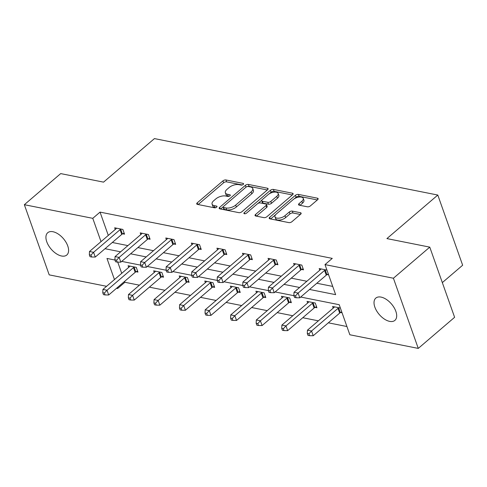 <?xml version="1.0" encoding="UTF-8"?>
<svg xmlns="http://www.w3.org/2000/svg" width="487" height="487" viewBox="0 0 487 487"><rect width="100%" height="100%" fill="white"/><g stroke="black" fill="none" stroke-linecap="round" stroke-linejoin="round"><path stroke-width="0.73" d="M243.19 184.457A1.577 0.755 -19.5 0 0 243.549 183.702A1.577 0.755 -19.5 0 0 243.062 183.374L225.974 179.971A2.246 1.077 -19.5 0 0 222.936 180.872L197.247 202.848A2.246 1.077 -19.5 0 0 196.736 203.919A2.246 1.077 -19.5 0 0 197.43 204.394L214.517 207.797A1.577 0.755 -19.5 0 0 216.648 207.17A1.577 0.755 -19.5 0 0 217.001 206.415A1.577 0.755 -19.5 0 0 216.52 206.086L214.304 205.648A7.195 3.446 -19.5 0 1 212.088 204.144A7.195 3.446 -19.5 0 1 213.726 200.717L215.869 198.885A7.195 3.446 -19.5 0 1 225.578 195.999L227.794 196.444A1.577 0.755 -19.5 0 0 229.919 195.811A1.577 0.755 -19.5 0 0 230.278 195.062A1.577 0.755 -19.5 0 0 229.791 194.733L227.581 194.289A7.195 3.446 -19.5 0 1 225.359 192.785A7.195 3.446 -19.5 0 1 226.997 189.358L229.14 187.525A7.195 3.446 -19.5 0 1 238.855 184.646L241.065 185.084A1.577 0.755 -19.5 0 0 243.19 184.457M389.655 321.377A14.665 8.066 49.4 0 1 376.646 310.895A14.665 8.066 49.4 0 1 375.824 298.093A14.665 8.066 49.4 0 1 381.059 297.1A14.665 8.066 49.4 0 1 394.068 307.583A14.665 8.066 49.4 0 1 394.89 320.379A14.665 8.066 49.4 0 1 389.655 321.377M61.557 256.004A14.665 8.066 49.4 0 1 48.548 245.521A14.665 8.066 49.4 0 1 47.726 232.719A14.665 8.066 49.4 0 1 52.961 231.727A14.665 8.066 49.4 0 1 65.97 242.209A14.665 8.066 49.4 0 1 66.792 255.011A14.665 8.066 49.4 0 1 61.557 256.004M307.364 206.798A2.246 1.077 -19.5 0 0 310.396 205.898L317.603 199.731A2.246 1.077 -19.5 0 0 318.114 198.659A2.246 1.077 -19.5 0 0 317.421 198.191L298.44 194.41A2.246 1.077 -19.5 0 0 295.408 195.311L269.719 217.287A2.246 1.077 -19.5 0 0 269.208 218.359A2.246 1.077 -19.5 0 0 269.895 218.833L288.882 222.614A2.246 1.077 -19.5 0 0 291.914 221.713L300.619 214.262A2.246 1.077 -19.5 0 0 301.13 213.19A2.246 1.077 -19.5 0 0 300.442 212.722L292.316 211.102A2.246 1.077 -19.5 0 0 289.278 212.003L284.962 215.698A6.014 2.879 -19.5 0 1 279.075 218.158A6.014 2.879 -19.5 0 1 274.991 216.849A6.014 2.879 -19.5 0 1 276.354 213.982L293.271 199.512A6.014 2.879 -19.5 0 1 299.158 197.052A6.014 2.879 -19.5 0 1 303.243 198.361A6.014 2.879 -19.5 0 1 301.873 201.228L299.055 203.639A2.246 1.077 -19.5 0 0 298.543 204.71A2.246 1.077 -19.5 0 0 299.237 205.179L307.364 206.798M106.58 286.301L49.199 274.869L24.35 204.698L60.698 173.597L103.554 182.138L154.446 138.594L437.801 195.056L386.915 238.593L429.771 247.134L393.417 278.235L418.266 348.406L349.849 334.77L339.202 304.71L300.698 297.04M24.35 204.698L92.773 218.334L101.022 241.631M309.549 289.461L335.64 294.659L324.999 264.599L332.268 258.384L100.042 212.113L92.773 218.334M324.999 264.599L393.417 278.235M267.576 189.766A2.246 1.077 -19.5 0 0 268.087 188.694A2.246 1.077 -19.5 0 0 267.393 188.226L248.413 184.439A2.246 1.077 -19.5 0 0 245.375 185.34L219.686 207.322A2.246 1.077 -19.5 0 0 219.174 208.393A2.246 1.077 -19.5 0 0 219.868 208.862L238.849 212.649A2.246 1.077 -19.5 0 0 241.887 211.748L267.576 189.766M273.426 189.425L292.407 193.205A2.246 1.077 -19.5 0 1 293.101 193.68A2.246 1.077 -19.5 0 1 292.59 194.751L266.9 216.727A2.246 1.077 -19.5 0 1 263.863 217.628L255.742 216.009A2.246 1.077 -19.5 0 1 255.048 215.54A2.246 1.077 -19.5 0 1 255.559 214.469L265.981 205.557A2.246 1.077 -19.5 0 0 266.492 204.485A2.246 1.077 -19.5 0 0 265.799 204.016L260.405 202.939A2.246 1.077 -19.5 0 0 257.373 203.84L246.525 213.123A1.577 0.755 -19.5 0 1 244.985 213.763A1.577 0.755 -19.5 0 1 243.914 213.422A1.577 0.755 -19.5 0 1 244.273 212.673L270.388 190.326A2.246 1.077 -19.5 0 1 273.426 189.425L274.096 191.324L292.346 194.958M429.771 247.134L454.614 317.305L418.266 348.406M442.33 282.606L462.65 265.226L437.801 195.056M315.095 307.4L316.927 307.766L315.253 303.024L307.053 301.392L307.644 303.048M263.966 297.21L265.799 297.575L264.118 292.833L255.925 291.202L256.509 292.864M212.831 287.026L214.664 287.391L212.983 282.649L204.79 281.017L205.38 282.673M161.702 276.835L163.535 277.2L161.854 272.458L153.661 270.827L154.245 272.489M117.744 262.109L121.726 273.341M124.581 281.401L124.891 282.283L139.416 285.175M149.369 287.16L164.983 290.27M174.936 292.255L190.551 295.365M200.504 297.344L216.112 300.455M226.065 302.439L241.68 305.55M251.633 307.534L267.247 310.645M277.2 312.63L292.815 315.74M302.768 317.725L318.376 320.836M328.329 322.814L346.927 326.521M136.135 271.74L137.967 272.105L136.287 267.369L128.093 265.732L128.684 267.393M187.264 281.93L189.096 282.296L187.422 277.553L179.228 275.922L179.813 277.578M238.399 292.115L240.231 292.48L238.551 287.744L230.357 286.106L230.948 287.768M289.528 302.305L291.366 302.671L289.686 297.928L281.492 296.297L282.076 297.953M340.376 308.028L332.621 306.487L333.211 308.143M342.057 312.77L340.663 312.496M124.891 282.283L117.623 288.499L116.533 288.286M105.022 248.711L120.636 251.822M130.589 253.806L146.203 256.917M156.157 258.901L171.771 262.012M181.724 263.991L197.332 267.101M207.285 269.086L222.9 272.196M232.853 274.181L248.467 277.292M258.42 279.276L274.035 282.387M283.988 284.371L299.596 287.482M114.956 260.034L106.976 258.445L114.457 279.562M117.306 287.622L117.623 288.499M293.917 295.688L275.131 291.944M268.349 290.593L249.563 286.855M242.788 285.504L223.996 281.76M217.22 280.409L198.434 276.665M191.653 275.313L172.867 271.569M166.085 270.218L147.299 266.474M140.524 265.129L121.732 261.385M112.296 242.489L127.904 245.6M137.858 247.585L153.472 250.695M163.425 252.68L179.039 255.791M188.993 257.775L204.607 260.886M214.56 262.864L230.168 265.975M240.121 267.96L255.736 271.07M265.689 273.055L281.303 276.166M291.256 278.15L306.871 281.261M316.824 283.245L332.718 286.411M100.042 212.113L108.297 235.416M328.622 274.838L327.234 274.565M319.776 270.212L319.192 268.556L326.947 270.102M294.209 265.123L293.624 263.461L301.818 265.092L303.498 269.835L301.666 269.469M268.647 260.028L268.057 258.366L276.251 259.997L277.931 264.739L276.099 264.374M243.08 254.932L242.489 253.277L250.689 254.908L252.363 259.65L250.531 259.285M217.512 249.837L216.928 248.181L225.122 249.813L226.802 254.555L224.964 254.19M191.945 244.742L191.361 243.086L199.554 244.718L201.234 249.46L199.402 249.094M166.384 239.653L165.793 237.991L173.987 239.622L175.667 244.364L173.835 243.999M140.816 234.557L140.226 232.896L148.419 234.533L150.099 239.269L148.267 238.904M115.249 229.462L114.664 227.806L122.858 229.438L124.538 234.18L122.7 233.815M225.359 192.785L226.035 194.684A7.195 3.446 -19.5 0 0 228.251 196.188L227.581 194.289M228.951 196.328L228.251 196.188M212.088 204.144L212.758 206.038A7.195 3.446 -19.5 0 0 214.98 207.541L214.304 205.648M215.68 207.681L214.98 207.541M242.228 184.969L226.644 181.864A2.246 1.077 -19.5 0 0 223.606 182.765L198.16 204.54M223.21 206.78L220.605 209.008M267.333 189.973L249.082 186.338A2.246 1.077 -19.5 0 0 247.311 186.539M248.181 186.503A1.577 0.755 -19.5 0 0 246.057 187.136L223.509 206.427A1.577 0.755 -19.5 0 0 223.149 207.176A1.577 0.755 -19.5 0 0 223.636 207.505L225.968 207.973A7.195 3.446 -19.5 0 0 235.684 205.088L251.097 191.902A7.195 3.446 -19.5 0 0 252.735 188.475A7.195 3.446 -19.5 0 0 250.519 186.965L248.181 186.503M223.149 207.176L223.825 209.075A1.577 0.755 -19.5 0 0 224.306 209.404L223.636 207.505M252.735 188.475L253.404 190.368A7.195 3.446 -19.5 0 1 251.767 193.796L236.353 206.987A7.195 3.446 -19.5 0 1 226.638 209.867L224.306 209.404M256.472 216.155L266.651 207.45A2.246 1.077 -19.5 0 0 267.162 206.378L266.492 204.485M257.933 203.456L261.842 200.108M269.049 193.942L271.064 192.225L270.388 190.326M276.786 196.304A6.014 2.879 -19.5 0 0 278.156 193.442A6.014 2.879 -19.5 0 0 274.071 192.134A6.014 2.879 -19.5 0 0 268.185 194.593L262.225 199.688A2.246 1.077 -19.5 0 0 261.714 200.76A2.246 1.077 -19.5 0 0 262.408 201.228L267.795 202.306A2.246 1.077 -19.5 0 0 270.833 201.405L276.786 196.304L277.462 198.203A6.014 2.879 -19.5 0 0 278.832 195.336L278.156 193.442M261.714 200.76L262.383 202.659A2.246 1.077 -19.5 0 0 263.077 203.128L262.408 201.228M277.462 198.203L271.502 203.298A2.246 1.077 -19.5 0 1 268.465 204.199L263.077 203.128M274.096 191.324A2.246 1.077 -19.5 0 0 271.064 192.225M303.243 198.361L303.912 200.26A6.014 2.879 -19.5 0 1 302.549 203.128L299.974 205.325M274.991 216.849L275.66 218.748A6.014 2.879 -19.5 0 0 279.745 220.051A6.014 2.879 -19.5 0 0 285.632 217.598L284.962 215.698M300.376 214.475L292.985 213.002A2.246 1.077 -19.5 0 0 289.954 213.903L285.632 217.598M317.36 199.944L299.115 196.304A2.246 1.077 -19.5 0 0 296.078 197.205L294.136 198.866M275.666 214.67L270.632 218.98M129.926 266.097L129.81 266.298A2.289 1.096 160.5 0 1 129.384 266.791L102.921 289.43L107.018 290.246L108.698 294.988L135.161 272.349A2.289 1.096 160.5 0 1 135.824 271.904L137.571 270.985M104.407 293.04L102.769 292.711L103.439 294.611L105.076 294.939L104.407 293.04L107.018 290.246L133.481 267.607A2.289 1.096 160.5 0 1 134.144 267.162L134.455 266.998M102.769 292.711L102.921 289.43M108.698 294.988L105.076 294.939M121.026 229.073L120.715 229.237A2.289 1.096 -19.5 0 0 120.052 229.675L93.589 252.315L89.492 251.499L115.955 228.86A2.289 1.096 -19.5 0 0 116.381 228.373L116.496 228.172M124.136 233.054L122.389 233.973A2.289 1.096 -19.5 0 0 121.732 234.417L95.269 257.057L93.589 252.315L90.972 255.109L89.334 254.786L90.004 256.679L91.647 257.008L90.972 255.109M91.647 257.008L95.269 257.057M89.492 251.499L89.334 254.786M155.493 271.192L155.377 271.393A2.289 1.096 160.5 0 1 154.951 271.88L128.489 294.525L132.586 295.341L134.266 300.083L160.728 277.438A2.289 1.096 160.5 0 1 161.392 277L163.133 276.08M129.974 298.135L128.331 297.807L129.006 299.706L130.644 300.029L129.974 298.135L132.586 295.341L159.048 272.702A2.289 1.096 160.5 0 1 159.712 272.257L160.022 272.093M128.331 297.807L128.489 294.525M134.266 300.083L130.644 300.029M181.061 276.287L180.945 276.488A2.289 1.096 160.5 0 1 180.519 276.975L154.056 299.621L158.153 300.436L159.833 305.172L186.296 282.533A2.289 1.096 160.5 0 1 186.953 282.095L188.7 281.176M155.536 303.231L153.898 302.902L154.568 304.801L156.211 305.124L155.536 303.231L158.153 300.436L184.616 277.791A2.289 1.096 160.5 0 1 185.279 277.353L185.59 277.188M153.898 302.902L154.056 299.621M159.833 305.172L156.211 305.124M146.587 234.168L146.277 234.326A2.289 1.096 -19.5 0 0 145.619 234.771L119.157 257.41L115.06 256.594L141.522 233.955A2.289 1.096 -19.5 0 0 141.942 233.462L142.064 233.261M149.704 238.149L147.957 239.068A2.289 1.096 -19.5 0 0 147.299 239.513L120.837 262.152L119.157 257.41L116.539 260.204L114.902 259.881L115.571 261.775L117.209 262.103L116.539 260.204M117.209 262.103L120.837 262.152M115.06 256.594L114.902 259.881M172.155 239.257L171.844 239.421A2.289 1.096 -19.5 0 0 171.187 239.866L144.724 262.505L140.627 261.689L167.09 239.044A2.289 1.096 -19.5 0 0 167.51 238.557L167.625 238.356M175.271 243.244L173.524 244.164A2.289 1.096 -19.5 0 0 172.861 244.602L146.398 267.247L144.724 262.505L142.107 265.299L140.469 264.971L141.139 266.87L142.776 267.193L142.107 265.299M142.776 267.193L146.398 267.247M140.627 261.689L140.469 264.971M206.628 281.383L206.506 281.583A2.289 1.096 160.5 0 1 206.086 282.07L179.624 304.71L183.721 305.526L185.401 310.268L211.863 287.628A2.289 1.096 160.5 0 1 212.521 287.19L214.268 286.265M181.103 308.32L179.466 307.997L180.135 309.89L181.773 310.219L181.103 308.32L183.721 305.526L210.183 282.886A2.289 1.096 160.5 0 1 210.841 282.448L211.151 282.283M179.466 307.997L179.624 304.71M185.401 310.268L181.773 310.219M197.722 244.352L197.412 244.517A2.289 1.096 -19.5 0 0 196.748 244.955L170.286 267.6L166.189 266.785L192.651 244.139A2.289 1.096 -19.5 0 0 193.077 243.652L193.193 243.451M200.839 248.34L199.092 249.259A2.289 1.096 -19.5 0 0 198.428 249.697L171.966 272.343L170.286 267.6L167.674 270.395L166.03 270.066L166.706 271.965L168.344 272.288L167.674 270.395M168.344 272.288L171.966 272.343M166.189 266.785L166.03 270.066M232.189 286.472L232.074 286.679A2.289 1.096 160.5 0 1 231.648 287.166L205.185 309.805L209.288 310.621L210.962 315.363L237.425 292.724A2.289 1.096 160.5 0 1 238.088 292.279L239.835 291.36M206.671 313.415L205.033 313.092L205.703 314.986L207.34 315.314L206.671 313.415L209.288 310.621L235.751 287.981A2.289 1.096 160.5 0 1 236.408 287.537L236.719 287.379M205.033 313.092L205.185 309.805M210.962 315.363L207.34 315.314M223.29 249.447L222.979 249.612A2.289 1.096 -19.5 0 0 222.315 250.05L195.853 272.69L191.756 271.874L218.219 249.234A2.289 1.096 -19.5 0 0 218.645 248.747L218.76 248.547M226.4 253.435L224.659 254.354A2.289 1.096 -19.5 0 0 223.996 254.792L197.533 277.432L195.853 272.69L193.236 275.49L191.598 275.161L192.274 277.054L193.911 277.383L193.236 275.49M193.911 277.383L197.533 277.432M191.756 271.874L191.598 275.161M257.757 291.567L257.641 291.768A2.289 1.096 160.5 0 1 257.215 292.261L230.753 314.9L234.85 315.716L236.53 320.458L262.992 297.819A2.289 1.096 160.5 0 1 263.656 297.374L265.403 296.455M232.238 318.51L230.595 318.181L231.27 320.081L232.908 320.409L232.238 318.51L234.85 315.716L261.312 293.077A2.289 1.096 160.5 0 1 261.976 292.632L262.286 292.468M230.595 318.181L230.753 314.9M236.53 320.458L232.908 320.409M248.851 254.543L248.54 254.707A2.289 1.096 -19.5 0 0 247.883 255.145L221.421 277.785L217.324 276.969L243.786 254.33A2.289 1.096 -19.5 0 0 244.212 253.843L244.328 253.642M251.968 258.524L250.221 259.443A2.289 1.096 -19.5 0 0 249.563 259.888L223.101 282.527L221.421 277.785L218.803 280.579L217.165 280.256L217.835 282.15L219.479 282.478L218.803 280.579M219.479 282.478L223.101 282.527M217.324 276.969L217.165 280.256M283.324 296.662L283.209 296.863A2.289 1.096 160.5 0 1 282.783 297.35L256.32 319.996L260.417 320.811L262.097 325.553L288.56 302.908A2.289 1.096 160.5 0 1 289.217 302.47L290.964 301.55M257.8 323.605L256.162 323.277L256.832 325.176L258.475 325.499L257.8 323.605L260.417 320.811L286.88 298.166A2.289 1.096 160.5 0 1 287.543 297.727L287.854 297.563M256.162 323.277L256.32 319.996M262.097 325.553L258.475 325.499M274.418 259.632L274.108 259.796A2.289 1.096 -19.5 0 0 273.45 260.241L246.988 282.88L242.891 282.064L269.354 259.425A2.289 1.096 -19.5 0 0 269.774 258.932L269.889 258.731M277.535 263.619L275.788 264.538A2.289 1.096 -19.5 0 0 275.125 264.983L248.662 287.622L246.988 282.88L244.371 285.674L242.733 285.345L243.403 287.245L245.04 287.573L244.371 285.674M245.04 287.573L248.662 287.622M242.891 282.064L242.733 285.345M308.892 301.757L308.77 301.958A2.289 1.096 160.5 0 1 308.35 302.445L281.888 325.085L285.985 325.906L287.665 330.643L314.127 308.003A2.289 1.096 160.5 0 1 314.785 307.565L316.532 306.646M283.367 328.701L281.73 328.372L282.399 330.271L284.037 330.594L283.367 328.701L285.985 325.906L312.447 303.261A2.289 1.096 160.5 0 1 313.104 302.823L313.415 302.658M281.73 328.372L281.888 325.085M287.665 330.643L284.037 330.594M299.986 264.727L299.675 264.891A2.289 1.096 -19.5 0 0 299.012 265.33L272.55 287.975L268.453 287.16L294.915 264.514A2.289 1.096 -19.5 0 0 295.341 264.027L295.457 263.826M303.103 268.714L301.356 269.634A2.289 1.096 -19.5 0 0 300.692 270.072L274.23 292.717L272.55 287.975L269.938 290.769L268.3 290.441L268.97 292.34L270.608 292.663L269.938 290.769M270.608 292.663L274.23 292.717M268.453 287.16L268.3 290.441M334.453 306.853L334.338 307.053A2.289 1.096 160.5 0 1 333.918 307.541L307.455 330.18L311.552 330.996L313.226 335.738L339.689 313.098A2.289 1.096 160.5 0 1 340.352 312.654L341.752 311.917M308.935 333.79L307.297 333.467L307.967 335.36L309.604 335.689L308.935 333.79L311.552 330.996L338.015 308.356A2.289 1.096 160.5 0 1 338.672 307.918L338.982 307.754M307.297 333.467L307.455 330.18M313.226 335.738L309.604 335.689M325.553 269.822L325.243 269.987A2.289 1.096 -19.5 0 0 324.579 270.425L298.117 293.071L294.02 292.255L320.483 269.609A2.289 1.096 -19.5 0 0 320.909 269.122L321.024 268.921M328.323 273.992L326.923 274.729A2.289 1.096 -19.5 0 0 326.26 275.167L299.797 297.807L298.117 293.071L295.506 295.865L293.862 295.536L294.538 297.435L296.175 297.758L295.506 295.865M296.175 297.758L299.797 297.807M294.02 292.255L293.862 295.536M243.378 184.269L243.062 183.374M216.831 206.981L216.52 206.086M230.108 195.622L229.791 194.733M197.819 204.473L197.247 202.848M223.606 182.765L222.936 180.872M226.644 181.864L225.974 179.971M220.258 208.941L219.686 207.322M246.02 187.166L245.375 185.34M249.082 186.338L248.413 184.439M267.844 189.498L267.393 188.226M226.638 209.867L225.968 207.973M236.353 206.987L235.684 205.088M251.767 193.796L251.097 191.902M292.857 194.477L292.407 193.205M256.132 216.088L255.559 214.469M266.651 207.45L265.981 205.557M244.663 213.781L244.273 212.673M268.465 204.199L267.795 202.306M271.502 203.298L270.833 201.405M299.633 205.258L299.055 203.639M302.549 203.128L301.873 201.228M289.954 213.903L289.278 212.003M292.985 213.002L292.316 211.102M300.893 213.994L300.442 212.722M270.291 218.913L269.719 217.287M296.078 197.205L295.408 195.311M299.115 196.304L298.44 194.41M317.871 199.463L317.421 198.191M135.161 272.349L133.481 267.607M135.824 271.904L134.144 267.162M120.715 229.237L122.389 233.973M120.052 229.675L121.732 234.417M160.728 277.438L159.048 272.702M161.392 277L159.712 272.257M186.296 282.533L184.616 277.791M186.953 282.095L185.279 277.353M146.277 234.326L147.957 239.068M145.619 234.771L147.299 239.513M171.844 239.421L173.524 244.164M171.187 239.866L172.861 244.602M211.863 287.628L210.183 282.886M212.521 287.19L210.841 282.448M197.412 244.517L199.092 249.259M196.748 244.955L198.428 249.697M237.425 292.724L235.751 287.981M238.088 292.279L236.408 287.537M222.979 249.612L224.659 254.354M222.315 250.05L223.996 254.792M262.992 297.819L261.312 293.077M263.656 297.374L261.976 292.632M248.54 254.707L250.221 259.443M247.883 255.145L249.563 259.888M288.56 302.908L286.88 298.166M289.217 302.47L287.543 297.727M274.108 259.796L275.788 264.538M273.45 260.241L275.125 264.983M314.127 308.003L312.447 303.261M314.785 307.565L313.104 302.823M299.675 264.891L301.356 269.634M299.012 265.33L300.692 270.072M339.689 313.098L338.015 308.356M340.352 312.654L338.672 307.918M325.243 269.987L326.923 274.729M324.579 270.425L326.26 275.167"/></g></svg>
